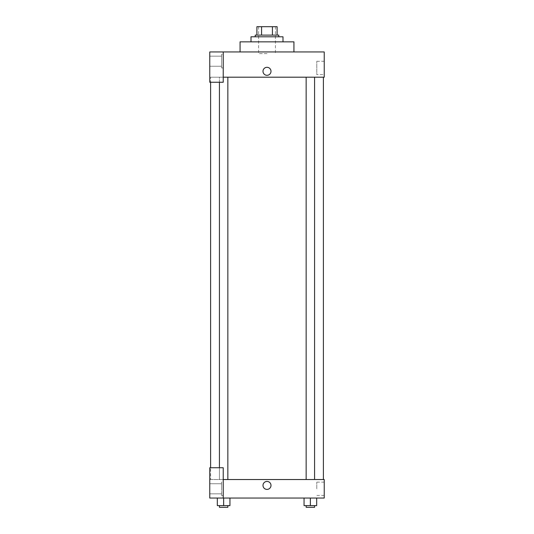 <?xml version="1.0" encoding="UTF-8"?>
<svg xmlns="http://www.w3.org/2000/svg" width="534" height="534" viewBox="0 0 534 534"><rect width="100%" height="100%" fill="white"/><g stroke="black" fill="none" stroke-linecap="round" stroke-linejoin="round"><path stroke-width="0.4" stroke-dasharray="2.67 2" d="M267 53.634L258.583 53.634L267 53.634M267 26.7L258.583 26.7L267 26.7M272.427 35.117L272.427 26.7L277.099 26.7L277.099 35.117L261.573 35.117L277.099 35.117M272.427 26.7L256.901 26.7M261.573 35.117L256.901 35.117L261.573 35.117L261.573 26.7M278.781 35.117L255.219 35.117M255.219 36.799L278.781 36.799L255.219 36.799M251.007 36.799L282.993 36.799M267 41.852L251.007 41.852L267 41.852M240.066 51.952L240.066 41.852L293.934 41.852L293.934 51.952L240.066 51.952L293.934 51.952M223.232 77.203L324.231 77.203L324.231 51.952L209.769 51.952L209.769 82.249L223.232 82.249L223.232 51.952L223.232 82.249L209.769 82.249L209.769 77.203L209.769 82.249L223.232 82.249L223.232 77.203L209.769 77.203L223.232 77.203L223.232 51.952M223.232 54.475L223.232 67.945L223.232 54.475L221.55 54.475L221.55 67.945L221.55 54.475L221.55 67.945L221.55 54.475L223.232 54.475L223.232 67.945L223.232 54.475M221.55 61.21L221.55 56.157L221.55 61.21M209.769 61.21L209.769 56.157L209.769 61.21M270.998 71.309A3.998 3.998 0 0 0 265.004 67.845A3.998 3.998 0 0 0 265.004 74.773A3.998 3.998 0 0 0 270.998 71.309A3.998 3.998 0 0 1 265.004 74.773A3.998 3.998 0 0 1 265.004 67.845A3.998 3.998 0 0 1 270.998 71.309M324.231 74.6L324.231 61.283L324.231 74.6L316.789 74.6L316.789 61.283L316.789 74.6M209.769 71.309L209.769 75.307L209.769 71.309M263.002 71.309A3.998 3.998 0 0 0 268.996 74.773A3.998 3.998 0 0 0 268.996 67.845A3.998 3.998 0 0 0 263.002 71.309M306.156 77.203L314.573 77.203L306.156 77.203L314.573 77.203L306.156 77.203L306.156 479.525L314.573 479.525L306.156 479.525M219.427 82.249L219.427 77.203L227.844 77.203L219.427 77.203L227.844 77.203L219.427 77.203L219.427 479.525L227.844 479.525L219.427 479.525L227.844 479.525L219.427 479.525L219.427 467.744M210.61 77.203L323.39 77.203L210.61 77.203L210.61 82.249M210.61 479.525L323.39 479.525L210.61 479.525L210.61 467.744M209.769 479.525L223.232 479.525L209.769 479.525L209.769 498.042L223.232 498.042L223.232 467.744L209.769 467.744L209.769 479.525M223.232 498.042L324.231 498.042L324.231 479.525L223.232 479.525L223.232 467.744L223.232 498.042L223.232 479.525M209.769 485.419L209.769 481.421L209.769 485.419M209.769 488.784L209.769 483.731L209.769 488.784M221.55 488.784L221.55 483.731L221.55 488.784M221.55 482.048L221.55 495.519L221.55 482.048L221.55 495.519L221.55 482.048L223.232 482.048L223.232 495.519L223.232 482.048L221.55 482.048M223.232 482.048L223.232 495.519L223.232 482.048M223.232 467.744L209.769 467.744L223.232 467.744M229.947 505.618L229.947 498.042L229.947 505.618L223.639 505.618L229.947 505.618L223.639 505.618L223.639 498.042L229.947 498.042L217.325 498.042L229.947 498.042L217.325 498.042L229.947 498.042L223.639 498.042L223.639 505.618L217.325 505.618L217.325 498.042L217.325 505.618L227.844 505.618L217.325 505.618L217.325 498.042M316.675 505.618L316.675 498.042L316.675 505.618L310.361 505.618L316.675 505.618L310.361 505.618L310.361 498.042L304.053 498.042L316.675 498.042L304.053 498.042L316.675 498.042L310.361 498.042L310.361 505.618L304.053 505.618L304.053 498.042L304.053 505.618L314.573 505.618L304.053 505.618L304.053 498.042M324.231 488.784L324.231 482.122L324.231 488.784M316.789 488.784L316.789 482.122L316.789 488.784M263.002 485.419A3.998 3.998 0 0 0 268.996 488.877A3.998 3.998 0 0 0 268.996 481.955A3.998 3.998 0 0 0 263.002 485.419M270.998 485.419A3.998 3.998 0 0 0 265.004 481.955A3.998 3.998 0 0 0 265.004 488.877A3.998 3.998 0 0 0 270.998 485.419A3.998 3.998 0 0 1 265.004 488.877A3.998 3.998 0 0 1 265.004 481.955A3.998 3.998 0 0 1 270.998 485.419M306.156 505.618L306.156 507.3L314.573 507.3L306.156 507.3L314.573 507.3L314.573 505.618L306.156 505.618L314.573 505.618M310.361 505.618L310.361 498.042M219.427 505.618L219.427 507.3L227.844 507.3L219.427 507.3L227.844 507.3L227.844 505.618L219.427 505.618L227.844 505.618M223.639 505.618L223.639 498.042M258.583 26.7L258.583 53.634M275.417 26.7L275.417 53.634M223.232 67.945L221.55 67.945L223.232 67.945M209.769 66.256L221.55 66.256L209.769 66.256M209.769 56.157L221.55 56.157L209.769 56.157M324.231 61.283L316.789 61.283M227.844 479.525L227.844 77.203M314.573 479.525L314.573 77.203M209.769 493.83L221.55 493.83L209.769 493.83M209.769 483.731L221.55 483.731L209.769 483.731M223.232 495.519L221.55 495.519L223.232 495.519M324.231 482.122L316.789 482.122M324.231 495.439L316.789 495.439"/><path stroke-width="0.8" d="M261.573 35.117L261.573 26.7L256.901 26.7L256.901 35.117L256.901 26.7M261.573 26.7L277.099 26.7L277.099 35.117M272.427 35.117L272.427 26.7M255.219 36.799L255.219 35.117L278.781 35.117L278.781 36.799M282.993 41.852L282.993 36.799L251.007 36.799L251.007 41.852M293.934 51.952L293.934 41.852L240.066 41.852L240.066 51.952M223.232 51.952L209.769 51.952L209.769 82.249L223.232 82.249L223.232 51.952L324.231 51.952L324.231 77.203L223.232 77.203M263.002 71.309A3.998 3.998 0 0 1 268.996 67.845A3.998 3.998 0 0 1 268.996 74.773A3.998 3.998 0 0 1 263.002 71.309M210.61 467.744L210.61 82.249M306.156 77.203L306.156 479.525M219.427 467.744L219.427 82.249M223.232 479.525L324.231 479.525L324.231 498.042L209.769 498.042L209.769 467.744L223.232 467.744L223.232 498.042M263.002 485.419A3.998 3.998 0 0 1 268.996 481.955A3.998 3.998 0 0 1 268.996 488.877A3.998 3.998 0 0 1 263.002 485.419M304.053 498.042L304.053 505.618L316.675 505.618L316.675 498.042L316.675 505.618M310.361 505.618L310.361 498.042M314.573 505.618L314.573 507.3L306.156 507.3L306.156 505.618M217.325 498.042L217.325 505.618L229.947 505.618L229.947 498.042L229.947 505.618M223.639 505.618L223.639 498.042M227.844 505.618L227.844 507.3L219.427 507.3L219.427 505.618M323.39 479.525L323.39 77.203M314.573 77.203L314.573 479.525M227.844 479.525L227.844 77.203"/></g></svg>
